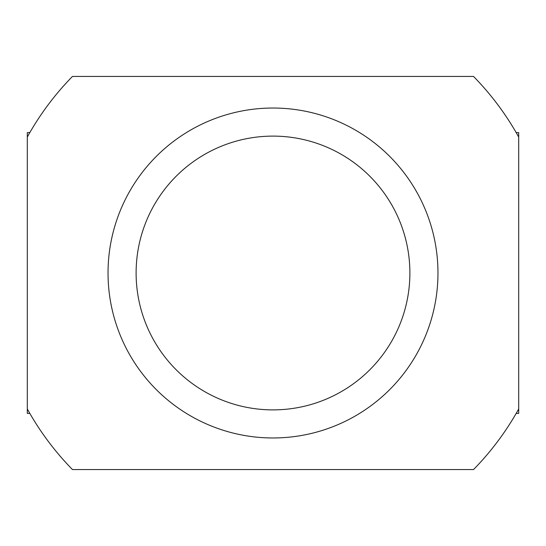 <?xml version="1.0" encoding="UTF-8"?>
<svg xmlns="http://www.w3.org/2000/svg" width="546" height="546" viewBox="0 0 546 546"><rect width="100%" height="100%" fill="white"/><g stroke="black" fill="none" stroke-linecap="round" stroke-linejoin="round"><path stroke-width="0.82" d="M273 136.111A136.889 136.889 0 0 0 136.111 273A136.889 136.889 0 0 0 273 409.889A136.889 136.889 0 0 0 409.889 273A136.889 136.889 0 0 0 273 136.111M273 108.033A164.967 164.967 0 0 0 108.033 273A164.967 164.967 0 0 0 273 437.967A164.967 164.967 0 0 0 437.967 273A164.967 164.967 0 0 0 273 108.033M29.818 132.603L27.3 132.603L27.3 408.94A280.801 280.801 0 0 0 72.468 469.56L473.532 469.56A280.801 280.801 0 0 0 518.7 408.94L518.7 413.397L516.182 413.397M29.818 413.397L27.3 413.397L27.3 408.94M518.7 408.94L518.7 132.603L516.182 132.603M518.7 137.06A280.801 280.801 0 0 0 473.532 76.44L72.468 76.44A280.801 280.801 0 0 0 27.3 137.06"/></g></svg>
